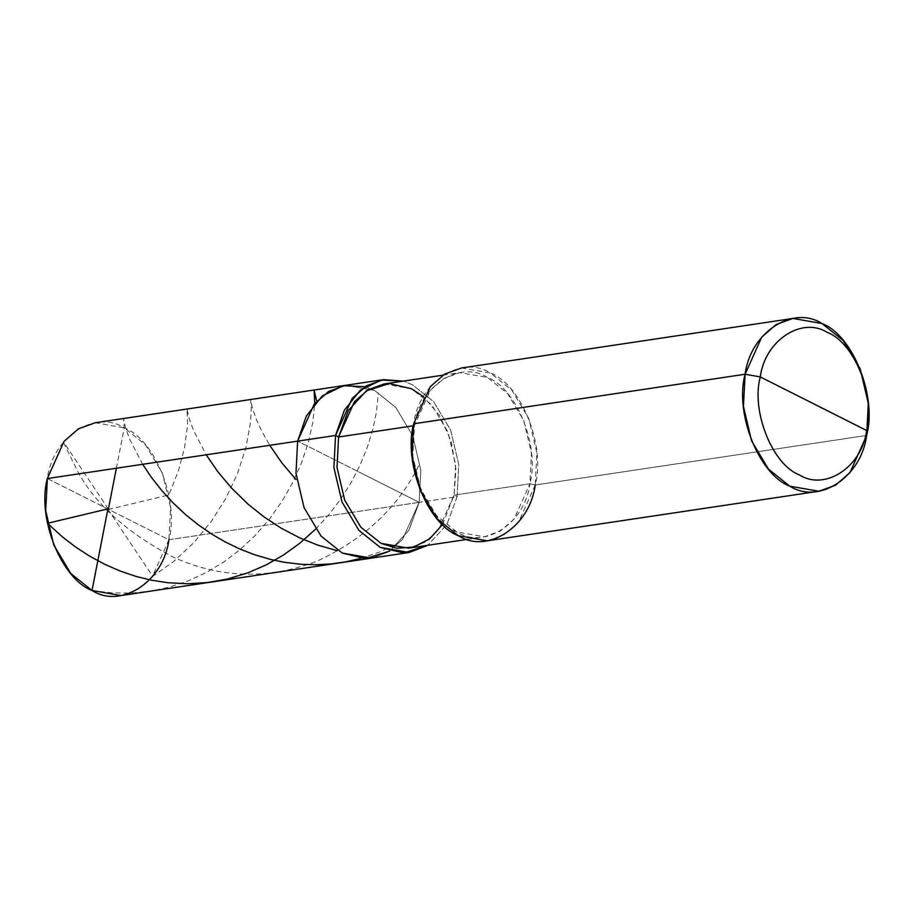<?xml version="1.0" encoding="UTF-8"?>
<svg xmlns="http://www.w3.org/2000/svg" width="914" height="914" viewBox="0 0 914 914"><rect width="100%" height="100%" fill="white"/><g stroke="black" fill="none" stroke-linecap="round" stroke-linejoin="round"><path stroke-width="0.69" stroke-dasharray="4.57 3.43" d="M384.051 383.983L411.62 388.804L431.796 404.936L447.963 432.002L455.64 464.666L454.064 495.148L457.103 496.679L446.866 524.522L427.809 545.292L446.866 524.522L457.103 496.679L419.172 502.346L297.633 441.131L419.172 502.346L402.537 539.454L388.096 552.079L371.324 558.146L388.096 552.079L402.537 539.454L419.172 502.346L408.878 530.326L389.661 551.108L408.878 530.326L419.172 502.346L420.84 470.264L412.762 435.875L395.751 407.393L374.512 390.415L345.492 385.331L374.512 390.415L395.751 407.393L412.762 435.875L420.84 470.264L419.172 502.346L358.402 471.738L419.172 502.346L168.896 539.763C179.59 500.895 155.026 439.337 124.235 427.832C94.885 409.049 52.612 436.938 47.357 478.548L168.896 539.763L419.172 502.346L420.84 470.264L412.762 435.875L395.751 407.393L374.512 390.415L365.074 386.702L374.512 390.415L395.751 407.393L412.762 435.875L420.84 470.264L419.172 502.346L457.103 496.679L458.759 464.598L450.682 430.208L433.67 401.714L412.431 384.737L403.268 381.115L412.431 384.737L433.67 401.714L450.682 430.208L458.759 464.598L457.103 496.679L454.064 495.148L455.937 469.373L451.185 441.222L439.623 415.527L423.468 396.687M95.216 422.748L124.235 427.832L145.475 444.81L162.486 473.292L170.564 507.681L168.896 539.763L47.357 478.548M168.896 539.763L152.261 576.883L137.82 589.496L121.048 595.562M442.57 524.476L454.064 495.148L529.903 483.814L531.48 453.333L523.813 420.657L507.647 393.603L487.47 377.471L459.891 372.638L443.964 378.407L430.243 390.404L414.442 425.65L413.288 425.821L414.442 425.65C419.423 386.131 459.582 359.625 487.47 377.471C516.718 388.404 540.048 446.889 529.903 483.814L535.216 485.003C545.898 446.135 521.334 384.566 490.544 373.061C461.204 354.278 418.92 382.178 413.676 423.788L414.442 425.65L412.854 456.132L420.531 488.807L436.698 515.862L456.874 531.994L484.443 536.826L500.369 531.057L514.091 519.061L529.903 483.814L454.064 495.148L438.252 530.406L424.53 542.39L408.604 548.16M461.524 367.988L490.544 373.061L511.783 390.038L528.806 418.532L536.872 452.91L535.216 485.003L866.643 435.452L535.216 485.003L529.903 483.814C524.91 523.334 484.751 549.84 456.874 531.994C427.626 521.06 404.285 462.587 414.442 425.65L413.676 423.788M535.216 485.003L518.569 522.111L504.14 534.736L487.368 540.802M92.028 590.49L111.874 592.889L131.89 593.06L151.793 590.958L169.844 587.005L188.798 580.619L206.918 572.164L223.976 561.836L239.776 549.862L255.223 535.444L269.779 518.672L282.197 501.043L292.411 483.118L301.392 463.158L308.384 442.262L312.702 422.954L314.77 403.428M107.966 509.361L152.707 576.334L173.9 561.31L193.745 542.779L211.465 521.197L225.712 498.598L237.4 473.818L245.935 447.643L250.607 421.891L251.304 407.861L250.55 399.521L252.458 408.295L256.56 419.743L262.032 431.614L269.744 445.301M108.195 509.475L168.816 495L178.379 470.916L184.434 448.328L187.576 425.159L187.016 409.026L189.061 418.258L193.597 430.608L206.198 454.806M116.364 468.231L124.235 427.832L123.481 418.521L125.526 427.752L129.765 439.417L142.664 464.301M360.642 558.454L379.424 552.113L398.892 542.927M108.298 508.949L65.385 444.718C63.534 441.908 63.215 441.793 64.426 444.364L78.033 472.012C95.97 504.951 127.937 533.433 173.946 557.46C221.051 578.482 268.842 579.67 317.318 561.036C364.914 538.814 398.972 506.505 419.492 464.106M315.616 529.126L328.709 514.879L341.036 498.656L351.456 481.975L359.979 465.306L367.474 446.855L373.015 428.632L376.522 411.711L378.339 393.02M442.959 375.174L459.891 372.638M467.5 539.351L484.443 536.826"/><path stroke-width="1.37" d="M389.661 551.108L365.623 558.625L342.304 553.073L321.065 536.095L304.054 507.601L295.976 473.224L297.633 441.131L47.357 478.548L64.003 441.439L78.444 428.815L95.216 422.748L345.492 385.331L328.72 391.398L314.279 404.022L297.633 441.131L306.327 416.064L322.231 396.002L343.196 385.731L365.074 386.702L343.196 385.731L322.231 396.002L306.327 416.064L297.633 441.131L295.976 473.224L304.054 507.601L321.065 536.095L342.304 553.073L371.324 558.146L342.304 553.073L321.065 536.095L304.054 507.601L295.976 473.224L297.633 441.131L314.279 404.022L328.72 391.398L345.492 385.331L383.412 379.664L366.64 385.731L352.198 398.355L335.552 435.464L297.633 441.131L295.976 473.224L304.054 507.601L321.065 536.095L342.304 553.073L365.623 558.625L389.661 551.108M423.468 396.687L411.62 388.804L389.295 383.526L366.32 390.872L348.28 410.592L338.591 436.995L335.552 435.464L333.896 467.545L341.973 501.935L358.985 530.428L380.224 547.395L409.244 552.479L121.048 595.562L92.028 590.49L70.789 573.512L53.777 545.018L45.7 510.64L47.357 478.548C36.674 517.415 61.238 578.985 92.028 590.49C121.379 609.261 163.652 581.373 168.896 539.763M47.357 478.548L335.552 435.464L344.281 410.317L360.265 390.232L381.332 380.018L403.268 381.115L383.412 379.664M818.784 491.252L487.368 540.802L458.337 535.718L437.098 518.741L420.086 490.258L412.008 455.869L413.676 423.788L745.104 374.237L743.436 406.319L751.514 440.708L768.525 469.19L789.765 486.168L818.784 491.252L835.556 485.185L849.997 472.561L866.643 435.452L866.632 430.494C862.028 466.894 825.045 491.298 799.362 474.869C772.421 464.803 750.931 410.934 760.277 376.922L866.632 430.494C875.978 396.482 854.487 342.613 827.547 332.547C801.864 316.118 764.869 340.522 760.277 376.922L745.104 374.237L413.676 423.788L430.311 386.668L444.752 374.055L461.524 367.988L792.952 318.438L776.18 324.504L761.739 337.117L745.104 374.237C750.348 332.627 792.621 304.739 821.972 323.51C852.762 335.015 877.326 396.585 866.643 435.452L868.3 403.36L860.223 368.982L843.211 340.488L821.972 323.51L792.952 318.438M409.244 552.479L427.809 545.292L403.668 552.959L380.224 547.395L358.985 530.428L341.973 501.935L333.896 467.545L335.552 435.464L338.591 436.995L413.288 425.821L338.591 436.995L354.404 401.737L368.125 389.752L384.051 383.983L442.959 375.174M760.277 376.922C764.869 340.522 801.864 316.118 827.547 332.547C854.487 342.613 875.978 396.482 866.632 430.494L760.277 376.922C750.931 410.934 772.421 464.803 799.362 474.869C825.045 491.298 862.028 466.894 866.632 430.494L866.643 435.452C861.388 477.062 819.115 504.951 789.765 486.168C758.974 474.663 734.41 413.105 745.104 374.237L760.277 376.922M467.5 539.351L408.604 548.16L381.024 543.339L360.847 527.207L344.692 500.141L337.015 467.477L338.591 436.995L337.015 467.477L344.692 500.141L360.847 527.207L381.024 543.339L396.79 548.263L413.676 547.075L429.637 538.883L442.57 524.476M413.676 423.788C402.994 462.655 427.558 524.213 458.337 535.718C487.688 554.501 529.96 526.601 535.216 485.003M107.898 509.041L92.028 590.49M314.77 403.428L314.085 390.027L316.598 400.743M269.744 445.301L282.038 463.112L296.01 479.564M206.198 454.806L217.761 471.647L231.573 488.099L248.151 504.254L263.769 516.753L280.998 528.086L299.643 537.843L318.015 545.19L337.163 550.662M108.355 509.269L116.364 468.231M142.664 464.301L151.381 477.314L162.007 490.807L173.569 503.363L185.668 514.673L197.892 524.533L212.379 534.484L225.29 541.979L240.256 549.188L254.469 554.695L270.635 559.448L284.174 562.259L300.969 564.292L316.358 564.749L331.725 563.869L345.458 561.927L360.642 558.454M108.069 508.835L47.448 523.311L62.906 537.318L75.519 546.949L89.092 555.815L104.916 564.395L120.214 571.067L136.14 576.46L151.038 580.127L167.753 582.732L187.736 583.76L207.707 582.538L227.415 579.03L248.037 572.781L266.374 564.795L283.683 554.878L299.792 543.259L315.616 529.126"/></g></svg>
